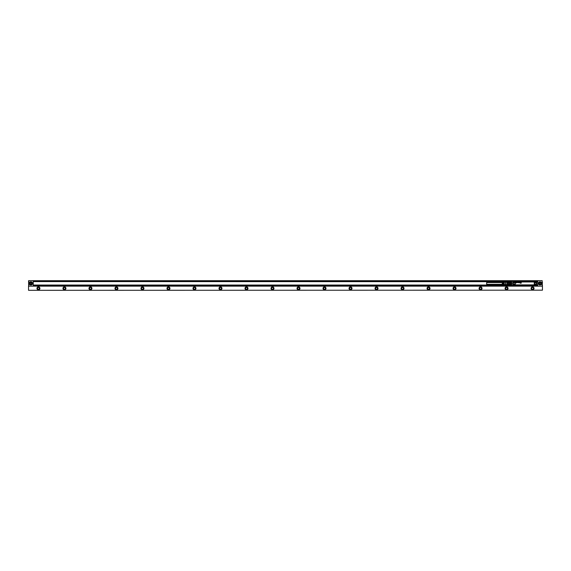 <?xml version="1.0" encoding="UTF-8"?>
<svg xmlns="http://www.w3.org/2000/svg" width="571" height="571" viewBox="0 0 571 571"><rect width="100%" height="100%" fill="white"/><g stroke="black" fill="none" stroke-linecap="round" stroke-linejoin="round"><path stroke-width="0.86" d="M502.266 284.301L486.663 284.301L486.663 282.538L502.266 282.538M505.392 282.131L504.222 282.202L504.222 283.159L503.957 282.217L503.572 283.159L503.308 282.252L502.923 283.159L502.266 282.317L502.266 284.522L502.923 283.68L503.308 284.586L503.572 283.68L503.957 284.622L504.222 283.68L504.222 284.636L505.649 284.801L505.649 282.038L505.392 284.708M507.012 282.317L507.012 282.923L511.373 282.995L511.373 282.26L507.012 282.317L507.012 281.781L506.948 284.95L511.373 285L511.63 285.529L511.63 281.467M508.768 282.317L508.768 282.923M507.012 282.923L507.012 284.522L511.245 284.615L511.245 283.951L508.904 283.951L508.904 284.615M511.63 281.596L33.232 281.596L511.245 281.696M33.232 281.796L33.232 285.043L507.005 285.043L507.012 284.522M507.012 283.915L508.768 283.915L508.768 284.522M507.012 285.022L511.245 285.143L508.768 285L508.768 284.579M508.904 282.224L508.904 282.888L511.245 282.888L511.245 282.224M508.904 283.951L508.904 282.888M511.245 284.615L511.373 283.844L508.768 283.915M508.768 282.26L508.768 281.838L511.373 281.838M515.47 282.502L515.442 282.531A0.4 0.4 0 0 0 515.456 282.624L515.97 282.538A0.371 0.371 0 0 0 515.97 282.502L515.741 282.267A0.357 0.357 0 0 0 515.67 282.26L515.67 282.26A0.364 0.364 0 0 1 515.741 282.26L515.977 282.502A0.378 0.378 0 0 1 515.977 282.538L515.449 282.624A0.364 0.364 0 0 1 515.442 282.545L515.47 282.502M516.155 283.009L516.063 282.274L516.155 283.009M516.855 282.616L517.34 282.574A0.4 0.4 0 0 0 517.34 282.531L517.076 282.26A0.364 0.364 0 0 0 517.033 282.26L517.033 282.26A0.371 0.371 0 0 1 517.076 282.26L517.347 282.531A0.4 0.4 0 0 1 517.34 282.574L516.855 282.616M517.854 282.36L517.719 282.274A0.435 0.435 0 0 0 517.54 282.267L517.49 282.574A0.6 0.6 0 0 0 517.554 282.595A2.769 2.769 0 0 0 517.583 282.602A2.27 2.27 0 0 0 517.611 282.609A2.277 2.277 0 0 1 517.583 282.602A2.776 2.776 0 0 1 517.554 282.595A0.635 0.635 0 0 1 517.519 282.588L517.533 282.267A0.45 0.45 0 0 1 517.719 282.267L517.854 282.352M517.947 282.502L517.918 282.531A0.4 0.4 0 0 0 517.933 282.624L518.454 282.538A0.371 0.371 0 0 0 518.447 282.502L518.218 282.267A0.357 0.357 0 0 0 518.147 282.26L518.147 282.26A0.371 0.371 0 0 1 518.218 282.26L518.454 282.502A0.371 0.371 0 0 1 518.454 282.538L517.926 282.624A0.364 0.364 0 0 1 517.918 282.545L517.947 282.502M518.982 282.802L519.01 282.302L518.896 282.802M520.788 282.995L521.045 282.267L520.795 282.995M520.631 282.538L520.445 282.995L520.631 282.538M521.18 283.18L520.26 283.18L521.18 283.18L521.209 282.302L521.18 283.18M519.125 282.802L519.624 282.559A0.428 0.428 0 0 0 519.61 282.452L519.617 282.452A0.385 0.385 0 0 1 519.631 282.559L519.125 282.809L519.096 282.274L519.125 282.809M519.574 282.245L519.453 282.081A0.357 0.357 0 0 0 519.41 282.074L519.374 282.074A0.564 0.564 0 0 0 519.275 282.081L519.11 282.238A0.443 0.443 0 0 0 519.103 282.274A0.443 0.443 0 0 1 519.103 282.238L519.275 282.081A0.393 0.393 0 0 1 519.374 282.074L519.417 282.074A0.364 0.364 0 0 1 519.453 282.081L519.574 282.245M536.347 281.496A0.55 0.55 0 0 0 535.605 281.275A0.55 0.55 0 0 0 535.391 282.017A0.55 0.55 0 0 0 536.133 282.231A0.55 0.55 0 0 0 536.347 281.496M514.143 281.496A0.55 0.55 0 0 0 513.4 281.275A0.55 0.55 0 0 0 513.179 282.017A0.55 0.55 0 0 0 513.921 282.231A0.55 0.55 0 0 0 514.143 281.496M514.143 284.822A0.55 0.55 0 0 0 513.4 284.608A0.55 0.55 0 0 0 513.179 285.343A0.55 0.55 0 0 0 513.921 285.564A0.55 0.55 0 0 0 514.143 284.822M536.347 284.822A0.55 0.55 0 0 0 535.605 284.608A0.55 0.55 0 0 0 535.391 285.343A0.55 0.55 0 0 0 536.133 285.564A0.55 0.55 0 0 0 536.347 284.822M535.184 282.131A0.778 0.778 0 0 1 535.498 281.068A0.778 0.778 0 0 1 536.554 281.382A0.778 0.778 0 0 1 536.248 282.438A0.778 0.778 0 0 1 535.184 282.131L536.619 281.967L536.29 282.481A0.842 0.842 0 0 1 535.141 281.339L535.098 280.911L535.684 280.996M514.343 281.382A0.778 0.778 0 0 1 514.036 282.438A0.778 0.778 0 0 1 512.972 282.131A0.778 0.778 0 0 1 513.286 281.068A0.778 0.778 0 0 1 514.343 281.382C514.371 282.517 513.914 282.766 512.972 282.131M514.343 284.708A0.778 0.778 0 0 1 514.036 285.771A0.778 0.778 0 0 1 512.972 285.457A0.778 0.778 0 0 1 513.286 284.401A0.778 0.778 0 0 1 514.343 284.708A0.778 0.778 0 0 0 512.894 284.929L513.243 284.358A0.842 0.842 0 0 1 514.385 285.5L513.272 285.935L512.801 285.464L513.272 285.935L536.248 285.935L536.711 285.464L536.055 285.843M535.184 285.457A0.778 0.778 0 0 1 535.498 284.401A0.778 0.778 0 0 1 536.554 284.708A0.778 0.778 0 0 1 536.248 285.771A0.778 0.778 0 0 1 535.184 285.457L535.684 285.843L535.098 285.928L535.141 285.5A0.842 0.842 0 0 1 536.29 284.358L536.326 284.287A0.921 0.921 0 0 0 535.077 285.543L535.141 285.5M536.554 281.382A0.778 0.778 0 0 0 536.055 280.996L536.619 281.546M536.711 284.551L536.326 284.287A0.914 0.914 0 0 0 535.077 285.543L534.963 285.607A1.049 1.049 0 0 1 536.397 284.18L536.711 285.464L536.719 281.375L536.248 280.903L536.719 281.375L536.29 282.481M536.704 284.308L536.711 282.488L536.326 282.552A0.914 0.914 0 0 1 535.434 282.559A0.921 0.921 0 0 0 536.326 282.552L536.397 284.18M512.894 281.91L513.136 282.659A1.049 1.049 0 0 0 514.571 281.232L514.457 281.296A0.921 0.921 0 0 1 513.201 282.552A0.921 0.921 0 0 0 514.457 281.296L514.392 280.911L535.141 281.339M513.243 282.481L512.801 282.281L513.243 282.481A0.842 0.842 0 0 0 514.385 281.339L513.272 280.903L512.894 281.603M514.385 285.5L514.571 285.607A1.049 1.049 0 0 0 513.136 284.18L513.201 284.287A0.921 0.921 0 0 1 514.457 285.543A0.921 0.921 0 0 0 513.201 284.287L512.808 284.358L512.808 282.524M513.243 284.358L512.801 285.464L512.801 282.281M514.193 285.935L514.457 285.543L513.843 285.843M514.193 280.903L514.571 281.232M513.479 280.996L537.768 280.946L537.768 285.893L536.226 285.957A0.471 0.471 0 0 0 536.533 285.835M513.193 280.818L513.308 280.882A0.45 0.45 0 0 0 513.265 280.903L512.801 281.375M536.719 283.701L536.719 283.102M523.129 285.978L523.636 285.957M532.7 280.882L536.462 280.939M536.719 282.674L536.719 283.423L536.719 282.674M525.113 285.978L524.421 285.978M521.237 285.978L521.865 285.957M521.723 285.978L521.359 285.978M522.058 285.978L522.908 285.978M525.563 285.978L526.119 285.978M525.384 285.978L525.784 285.957M527.625 285.978L527.019 285.957M528.346 285.978L527.704 285.957M531.744 285.957L517.611 286.021M515.606 286.021L516.398 286.021M521.187 280.882L521.794 280.882L521.216 280.861M523.964 280.861L523.486 280.861M524.149 280.861L523.743 280.882M525.106 280.861L524.199 280.861M526.476 280.861L525.898 280.861M527.533 280.882L526.626 280.861M528.289 280.861L527.661 280.861M528.175 280.861L527.633 280.882M532.7 280.818L531.915 280.818M536.533 281.003A0.471 0.471 0 0 0 536.226 280.882L535.341 280.903M527.197 285.978L527.597 285.957M527.732 285.978L528.311 285.957M33.232 281.596L33.232 280.946L513.065 280.946A0.471 0.471 0 0 1 513.308 280.882L513.329 280.818M513.971 280.882L513.429 280.818M513.971 280.818L517.783 280.882M536.226 280.903L513.308 280.903L536.226 280.903A0.45 0.45 0 0 1 536.276 280.903M33.232 285.043L33.232 285.893L513.065 285.893A0.471 0.471 0 0 0 513.308 285.957L513.036 285.871M512.837 285.493L512.837 281.346M511.63 284.358L511.63 285.372M29.749 283.423A1.142 1.142 0 0 1 30.891 282.274A1.142 1.142 0 0 1 32.033 283.423A1.142 1.142 0 0 1 30.891 284.565A1.142 1.142 0 0 1 29.749 283.423M31.541 283.794L30.891 284.172L30.242 283.794L30.242 283.045L30.891 282.666L31.541 283.045L31.541 283.794M30.891 282.117A1.299 1.299 0 0 1 32.19 283.423A1.299 1.299 0 0 1 30.891 284.722A1.299 1.299 0 0 1 29.592 283.423A1.299 1.299 0 0 1 30.891 282.117M29.264 283.423L30.891 281.796L32.518 283.423L30.891 285.043L29.264 283.423A1.627 1.627 0 0 0 30.891 285.043A1.627 1.627 0 0 0 32.518 283.423A1.627 1.627 0 0 0 30.891 281.796A1.627 1.627 0 0 0 29.264 283.423M28.807 280.689L542.193 280.689L542.193 286.15L28.807 286.15L28.807 280.739M541.494 282.566L541.494 282.566A1.627 1.627 0 0 0 540.958 282.031M540.958 284.808A1.627 1.627 0 0 0 541.501 284.265M33.232 285.243L511.63 285.243M536.719 285.243L537.768 285.243M536.719 285.043L537.768 285.043M536.719 281.796L537.768 281.796M536.719 281.596L537.768 281.596M28.807 285.686L28.807 284.644M28.55 284.644L28.807 283.609M28.55 283.609L28.807 282.566M28.55 282.566L28.807 281.524M28.55 280.739L28.807 281.153M542.193 284.644L542.193 283.23M542.193 282.566L542.193 280.689M28.55 281.524L28.55 281.153M542.193 285.686L542.45 284.644M28.55 290.311L542.45 290.182L28.55 290.311M455.394 288.819A0.964 0.964 0 0 0 454.837 287.441A0.964 0.964 0 0 0 454.088 289.204A0.964 0.964 0 0 0 455.394 288.819M455.344 288.798A0.914 0.914 0 0 0 454.823 287.491A0.914 0.914 0 0 0 454.109 289.162A0.914 0.914 0 0 0 455.344 288.798M455.801 289.047C454.081 290.211 453.246 289.754 453.288 287.677A1.427 1.427 0 0 1 455.908 288.805A1.427 1.427 0 0 1 453.174 288.762M429.385 288.819A0.964 0.964 0 0 0 428.835 287.441A0.964 0.964 0 0 0 428.079 289.204A0.964 0.964 0 0 0 429.385 288.819M429.335 288.798A0.914 0.914 0 0 0 428.814 287.491A0.914 0.914 0 0 0 428.1 289.162A0.914 0.914 0 0 0 429.335 288.798M429.792 289.047C428.072 290.211 427.236 289.754 427.286 287.677A1.427 1.427 0 0 1 429.899 288.805A1.427 1.427 0 0 1 427.165 288.762M403.376 288.819A0.964 0.964 0 0 0 402.826 287.441A0.964 0.964 0 0 0 402.07 289.204A0.964 0.964 0 0 0 403.376 288.819M403.333 288.798A0.914 0.914 0 0 0 402.812 287.491A0.914 0.914 0 0 0 402.098 289.162A0.914 0.914 0 0 0 403.333 288.798M403.79 289.047C402.063 290.211 401.227 289.754 401.277 287.677A1.427 1.427 0 0 1 403.89 288.805A1.427 1.427 0 0 1 401.156 288.762M377.367 288.819A0.964 0.964 0 0 0 376.817 287.441A0.964 0.964 0 0 0 376.061 289.204A0.964 0.964 0 0 0 377.367 288.819M377.324 288.798A0.914 0.914 0 0 0 376.803 287.491A0.914 0.914 0 0 0 376.089 289.162A0.914 0.914 0 0 0 377.324 288.798M377.781 289.047C376.061 290.211 375.218 289.754 375.268 287.677A1.427 1.427 0 0 1 377.888 288.805A1.427 1.427 0 0 1 375.154 288.762M351.365 288.819A0.964 0.964 0 0 0 350.815 287.441A0.964 0.964 0 0 0 350.059 289.204A0.964 0.964 0 0 0 351.365 288.819M351.315 288.798A0.914 0.914 0 0 0 350.794 287.491A0.914 0.914 0 0 0 350.08 289.162A0.914 0.914 0 0 0 351.315 288.798M351.772 289.047C350.052 290.211 349.216 289.754 349.259 287.677A1.427 1.427 0 0 1 351.086 287.049A1.427 1.427 0 0 1 350.366 289.782A1.427 1.427 0 0 1 349.145 288.762M325.356 288.819A0.964 0.964 0 0 0 324.756 287.427A0.964 0.964 0 0 0 324.05 289.204A0.964 0.964 0 0 0 325.356 288.819M325.313 288.798A0.914 0.914 0 0 0 324.742 287.477A0.914 0.914 0 0 0 324.071 289.162A0.914 0.914 0 0 0 325.313 288.798M325.763 289.047C324.043 290.211 323.207 289.754 323.257 287.677A1.427 1.427 0 0 1 325.87 288.805A1.427 1.427 0 0 1 323.136 288.762M299.347 288.819A0.964 0.964 0 0 0 298.797 287.441A0.964 0.964 0 0 0 298.041 289.204A0.964 0.964 0 0 0 299.347 288.819M299.304 288.798A0.914 0.914 0 0 0 298.783 287.491A0.914 0.914 0 0 0 298.069 289.162A0.914 0.914 0 0 0 299.304 288.798M299.761 289.047C298.041 290.211 297.198 289.754 297.248 287.677A1.427 1.427 0 0 1 299.868 288.805A1.427 1.427 0 0 1 297.127 288.762M273.338 288.819A0.964 0.964 0 0 0 272.788 287.441A0.964 0.964 0 0 0 272.039 289.204A0.964 0.964 0 0 0 273.338 288.819M273.295 288.798A0.914 0.914 0 0 0 272.774 287.491A0.914 0.914 0 0 0 271.696 287.927A0.914 0.914 -93.1 0 0 272.06 289.162A0.914 0.914 -93.1 0 0 273.295 288.798M272.902 289.733A1.427 1.427 0 0 1 271.239 287.677A1.427 1.427 0 0 1 273.859 288.805A1.427 1.427 0 0 1 273.752 289.047C272.032 290.211 271.196 289.754 271.239 287.677M247.336 288.819A0.964 0.964 -101.7 0 0 246.786 287.441A0.964 0.964 -101.7 0 0 245.644 287.898A0.964 0.964 0 0 0 246.03 289.204A0.964 0.964 0 0 0 247.336 288.819M247.286 288.798A0.914 0.914 -101.7 0 0 246.765 287.491A0.914 0.914 -101.7 0 0 245.687 287.927A0.914 0.914 0 0 0 246.051 289.162A0.914 0.914 0 0 0 247.286 288.798M246.9 289.733A1.427 1.427 0 0 1 245.237 287.677A1.427 1.427 0 0 1 247.85 288.805A1.427 1.427 0 0 1 247.743 289.047C246.022 290.211 245.187 289.754 245.237 287.677M221.327 288.819A0.964 0.964 -61.5 0 0 220.727 287.427A0.964 0.964 -61.5 0 0 219.635 287.898A0.964 0.964 0 0 0 220.021 289.204A0.964 0.964 0 0 0 221.327 288.819M221.284 288.798A0.914 0.914 -61.5 0 0 220.713 287.477A0.914 0.914 -61.5 0 0 219.685 287.927A0.914 0.914 0 0 0 220.049 289.162A0.914 0.914 0 0 0 221.284 288.798M220.891 289.733A1.427 1.427 0 0 1 219.228 287.677A1.427 1.427 0 0 1 221.898 288.177A1.427 1.427 0 0 1 221.741 289.047C220.013 290.211 219.178 289.754 219.228 287.677M195.318 288.819A0.964 0.964 -106.9 0 0 194.768 287.441A0.964 0.964 -106.9 0 0 193.633 287.898A0.964 0.964 0 0 0 194.012 289.204A0.964 0.964 0 0 0 195.318 288.819M195.275 288.798A0.914 0.914 -106.9 0 0 194.754 287.491A0.914 0.914 -106.9 0 0 193.676 287.927A0.914 0.914 -97.3 0 0 194.04 289.162A0.914 0.914 -97.3 0 0 195.275 288.798M194.882 289.733A1.427 1.427 0 0 1 193.219 287.677A1.427 1.427 0 0 1 195.839 288.805A1.427 1.427 0 0 1 195.732 289.047C194.012 290.211 193.169 289.754 193.219 287.677M169.316 288.819A0.964 0.964 0 0 0 168.759 287.441A0.964 0.964 0 0 0 168.01 289.204A0.964 0.964 0 0 0 169.316 288.819M169.266 288.798A0.914 0.914 0 0 0 168.745 287.491A0.914 0.914 0 0 0 167.667 287.927A0.914 0.914 -105.3 0 0 168.031 289.162A0.914 0.914 -105.3 0 0 169.266 288.798M168.873 289.733A1.427 1.427 0 0 1 167.21 287.677A1.427 1.427 0 0 1 169.037 287.049A1.427 1.427 0 0 1 169.723 289.047C168.002 290.211 167.167 289.754 167.21 287.677M143.307 288.819A0.964 0.964 0 0 0 142.757 287.441A0.964 0.964 0 0 0 142.001 289.204A0.964 0.964 0 0 0 143.307 288.819M143.257 288.798A0.914 0.914 0 0 0 142.743 287.491A0.914 0.914 0 0 0 142.022 289.162A0.914 0.914 0 0 0 143.257 288.798M142.871 289.733A1.427 1.427 0 0 1 141.208 287.677A1.427 1.427 0 0 1 143.821 288.805A1.427 1.427 0 0 1 143.714 289.047C141.993 290.211 141.158 289.754 141.208 287.677M117.298 288.819A0.964 0.964 -100.4 0 0 116.748 287.441A0.964 0.964 -100.4 0 0 115.606 287.898A0.964 0.964 0 0 0 115.992 289.204A0.964 0.964 0 0 0 117.298 288.819M117.255 288.798A0.914 0.914 -100.4 0 0 116.734 287.491A0.914 0.914 -100.4 0 0 115.656 287.927A0.914 0.914 0 0 0 116.02 289.162A0.914 0.914 0 0 0 117.255 288.798M116.862 289.733A1.427 1.427 0 0 1 115.199 287.677A1.427 1.427 0 0 1 117.812 288.805A1.427 1.427 0 0 1 117.712 289.047C115.984 290.211 115.149 289.754 115.199 287.677M91.289 288.819A0.964 0.964 0 0 0 90.739 287.441A0.964 0.964 0 0 0 89.982 289.204A0.964 0.964 0 0 0 91.289 288.819M91.246 288.798A0.914 0.914 0 0 0 90.725 287.491A0.914 0.914 0 0 0 89.647 287.927A0.914 0.914 -95.4 0 0 90.011 289.162A0.914 0.914 -95.4 0 0 91.246 288.798M90.853 289.733A1.427 1.427 0 0 1 89.19 287.677A1.427 1.427 0 0 1 91.81 288.805A1.427 1.427 0 0 1 91.703 289.047C89.982 290.211 89.14 289.754 89.19 287.677M65.287 288.819A0.964 0.964 0 0 0 64.737 287.441A0.964 0.964 0 0 0 63.981 289.204A0.964 0.964 0 0 0 65.287 288.819M65.237 288.798A0.914 0.914 0 0 0 64.716 287.491A0.914 0.914 0 0 0 64.002 289.162A0.914 0.914 0 0 0 65.237 288.798M64.844 289.733A1.427 1.427 0 0 1 63.181 287.677A1.427 1.427 0 0 1 65.008 287.049A1.427 1.427 0 0 1 65.694 289.047C63.973 290.211 63.138 289.754 63.181 287.677M39.278 288.819A0.964 0.964 54.7 0 0 38.678 287.427A0.964 0.964 54.7 0 0 37.586 287.898A0.964 0.964 0 0 0 37.971 289.204A0.964 0.964 0 0 0 39.278 288.819M39.235 288.798A0.914 0.914 54.7 0 0 38.664 287.477A0.914 0.914 54.7 0 0 37.636 287.927A0.914 0.914 0 0 0 37.993 289.162A0.914 0.914 0 0 0 39.235 288.798M38.842 289.733A1.427 1.427 0 0 1 37.179 287.677A1.427 1.427 0 0 1 39.792 288.805A1.427 1.427 0 0 1 39.684 289.047C37.964 290.211 37.129 289.754 37.179 287.677M479.711 287.898A0.964 0.964 0 0 0 480.09 289.204A0.964 0.964 0 0 0 481.51 288.476A0.964 0.964 0 0 0 479.711 287.898M479.754 287.927A0.914 0.914 0 0 0 480.118 289.162A0.914 0.914 0 0 0 481.46 288.469A0.914 0.914 0 0 0 479.754 287.927M505.713 287.898A0.964 0.964 0 0 0 506.099 289.204A0.964 0.964 0 0 0 507.512 288.476A0.964 0.964 0 0 0 505.713 287.898M505.763 287.927A0.914 0.914 0 0 0 506.127 289.162A0.914 0.914 0 0 0 507.462 288.469A0.914 0.914 0 0 0 505.763 287.927M531.722 287.898A0.964 0.964 0 0 0 532.108 289.204A0.964 0.964 0 0 0 533.521 288.476A0.964 0.964 0 0 0 531.722 287.898M531.765 287.927A0.914 0.914 0 0 0 532.129 289.162A0.914 0.914 0 0 0 533.471 288.469A0.914 0.914 0 0 0 531.765 287.927M540.437 283.98A0.65 0.65 0 0 0 540.437 282.859A0.65 0.65 0 0 0 539.459 283.423A0.65 0.65 0 0 0 540.437 283.98M540.758 283.794L540.109 284.172L539.459 283.794L539.459 283.045L540.109 282.666L540.758 283.045L540.758 283.794M538.967 283.423A1.142 1.142 0 0 1 540.109 282.274A1.142 1.142 0 0 1 541.251 283.423A1.142 1.142 0 0 1 540.109 284.565A1.142 1.142 0 0 1 538.967 283.423M481.81 289.047C480.09 290.211 479.247 289.754 479.297 287.677A1.427 1.427 0 0 1 481.974 288.177A1.427 1.427 0 0 1 480.397 289.782A1.427 1.427 0 0 1 479.176 288.762M507.819 289.047C506.092 290.211 505.256 289.754 505.306 287.677A1.427 1.427 0 0 1 507.976 288.177A1.427 1.427 0 0 1 506.406 289.782A1.427 1.427 0 0 1 505.185 288.762M531.315 287.677A1.427 1.427 0 0 1 533.25 287.106A1.427 1.427 0 0 1 533.821 289.047A1.427 1.427 0 0 1 531.879 289.618A1.427 1.427 0 0 1 531.315 287.677C532.443 286.571 533.335 286.742 533.985 288.177L533.821 289.047M540.109 284.722A1.299 1.299 0 0 1 538.81 283.423A1.299 1.299 0 0 1 540.109 282.117A1.299 1.299 0 0 1 541.408 283.423A1.299 1.299 0 0 1 540.109 284.722M31.212 283.98A0.65 0.65 0 0 0 31.212 282.859A0.65 0.65 0 0 0 30.242 283.423A0.65 0.65 0 0 0 31.212 283.98M479.255 287.648A1.485 1.485 0 0 0 479.84 289.661A1.485 1.485 0 0 0 482.024 288.169A1.485 1.485 0 0 0 479.255 287.648M505.256 287.648A1.485 1.485 0 0 0 505.849 289.661A1.485 1.485 0 0 0 508.033 288.169A1.485 1.485 0 0 0 505.256 287.648M531.266 287.648A1.485 1.485 0 0 0 531.858 289.661A1.485 1.485 0 0 0 534.035 288.169A1.485 1.485 0 0 0 531.266 287.648M455.844 289.069A1.485 1.485 0 0 0 455.13 286.999A1.485 1.485 0 0 0 453.246 287.648A1.485 1.485 0 0 0 453.838 289.661A1.485 1.485 0 0 0 455.844 289.069M429.842 289.069A1.485 1.485 0 0 0 429.128 286.999A1.485 1.485 0 0 0 427.236 287.648A1.485 1.485 0 0 0 427.829 289.661A1.485 1.485 0 0 0 429.842 289.069M403.833 289.069A1.485 1.485 0 0 0 403.119 286.999A1.485 1.485 0 0 0 401.227 287.648A1.485 1.485 0 0 0 401.82 289.661A1.485 1.485 0 0 0 403.833 289.069M377.824 289.069A1.485 1.485 0 0 0 377.11 286.999A1.485 1.485 0 0 0 375.226 287.648A1.485 1.485 0 0 0 375.811 289.661A1.485 1.485 0 0 0 377.824 289.069M351.822 289.069A1.485 1.485 0 0 0 351.101 286.999A1.485 1.485 0 0 0 349.216 287.648A1.485 1.485 0 0 0 349.809 289.661A1.485 1.485 0 0 0 351.822 289.069M325.813 289.069A1.485 1.485 0 0 0 325.099 286.999A1.485 1.485 0 0 0 323.207 287.648A1.485 1.485 0 0 0 323.8 289.661A1.485 1.485 0 0 0 325.813 289.069M299.804 289.069A1.485 1.485 0 0 0 299.09 286.999A1.485 1.485 0 0 0 297.205 287.648A1.485 1.485 0 0 0 297.791 289.661A1.485 1.485 0 0 0 299.804 289.069M273.795 289.069A1.485 1.485 0 0 0 273.081 286.999A1.485 1.485 0 0 0 271.196 287.648A1.485 1.485 75.1 0 0 271.789 289.661A1.485 1.485 75.1 0 0 273.795 289.069M247.793 289.069A1.485 1.485 0 0 0 247.079 286.999A1.485 1.485 0 0 0 245.187 287.648A1.485 1.485 0 0 0 245.78 289.661A1.485 1.485 0 0 0 247.793 289.069M219.178 287.648A1.485 1.485 0 0 0 219.771 289.661A1.485 1.485 0 0 0 221.784 289.069A1.485 1.485 -116.6 0 0 220.756 286.906A1.485 1.485 -116.6 0 0 219.178 287.648M195.774 289.069A1.485 1.485 94.2 0 0 195.061 286.999A1.485 1.485 94.2 0 0 193.176 287.648A1.485 1.485 0 0 0 193.762 289.661A1.485 1.485 0 0 0 195.774 289.069M169.773 289.069A1.485 1.485 92.7 0 0 169.052 286.999A1.485 1.485 92.7 0 0 167.167 287.648A1.485 1.485 0 0 0 167.76 289.661A1.485 1.485 0 0 0 169.773 289.069M143.764 289.069A1.485 1.485 0 0 0 143.05 286.999A1.485 1.485 0 0 0 141.158 287.648A1.485 1.485 0 0 0 141.751 289.661A1.485 1.485 0 0 0 143.764 289.069M117.754 289.069A1.485 1.485 0 0 0 117.041 286.999A1.485 1.485 0 0 0 115.156 287.648A1.485 1.485 65.4 0 0 115.742 289.661A1.485 1.485 65.4 0 0 117.754 289.069M91.745 289.069A1.485 1.485 0 0 0 91.032 286.999A1.485 1.485 0 0 0 89.147 287.648A1.485 1.485 0 0 0 89.733 289.661A1.485 1.485 0 0 0 91.745 289.069M65.744 289.069A1.485 1.485 0 0 0 65.03 286.999A1.485 1.485 0 0 0 63.138 287.648A1.485 1.485 0 0 0 63.731 289.661A1.485 1.485 0 0 0 65.744 289.069M39.734 289.069A1.485 1.485 0 0 0 39.021 286.999A1.485 1.485 0 0 0 37.129 287.648A1.485 1.485 0 0 0 37.722 289.661A1.485 1.485 0 0 0 39.734 289.069M540.109 281.796A1.627 1.627 0 0 0 538.482 283.423A1.627 1.627 0 0 0 540.109 285.043L541.736 283.423L540.109 281.796M542.45 282.566L542.45 283.23M542.45 285.686L542.45 290.182M28.55 285.686L28.55 290.182M515.92 284.872L533.607 284.872A0.671 0.671 0 0 0 534.278 284.201L534.278 282.638A0.671 0.671 0 0 0 533.607 281.967L515.92 281.967A0.671 0.671 0 0 0 515.249 282.638L515.249 284.201A0.671 0.671 0 0 0 515.92 284.872L533.607 285.086L515.92 285.057A0.856 0.856 0 0 1 515.063 284.201L515.249 284.201M515.249 282.638L515.063 284.201L515.063 282.638A0.856 0.856 0 0 1 515.92 281.781L533.607 281.753A0.885 0.885 0 0 1 534.492 282.638L534.677 282.638A1.071 1.071 0 0 0 533.607 281.567L515.92 281.753A0.885 0.885 0 0 0 515.035 282.638L514.849 282.638A1.071 1.071 0 0 1 515.92 281.567L515.92 281.967M533.607 284.872L533.607 285.057A0.856 0.856 0 0 0 534.463 284.201L534.278 282.638M534.278 284.201L534.463 282.638A0.856 0.856 0 0 0 533.607 281.781L533.607 281.967M514.849 282.638L515.035 284.201A0.885 0.885 0 0 0 515.92 285.086L533.607 285.272A1.071 1.071 0 0 0 534.677 284.201L534.492 284.201A0.885 0.885 0 0 1 533.607 285.086L533.607 285.272M535.434 282.559A0.914 0.914 0 0 1 535.077 281.296A0.921 0.921 0 0 0 535.427 282.559M514.849 284.201A1.071 1.071 0 0 0 515.92 285.272M534.677 284.201L534.677 282.638M515.92 281.567L533.607 281.567M534.963 281.232A1.049 1.049 0 0 0 536.397 282.659M536.619 284.872L536.29 284.358M514.385 281.339L513.843 280.996M513.272 280.996L512.894 281.375M513.136 282.659L513.136 284.18M514.571 285.607L534.963 285.607M536.248 285.843L536.619 285.293M514.435 280.911L535.098 280.911M535.341 285.935L513.308 285.935A0.45 0.45 0 0 1 513.265 285.935L513.272 285.843M514.435 285.928L535.098 285.928M513.408 280.839L515.613 280.839M511.709 282.374L511.709 285.607L512.908 285.728M505.649 282.131L506.948 282.131M505.649 284.708L506.948 284.708M507.012 281.781L511.63 281.781M511.63 281.31L512.908 281.11"/></g></svg>
